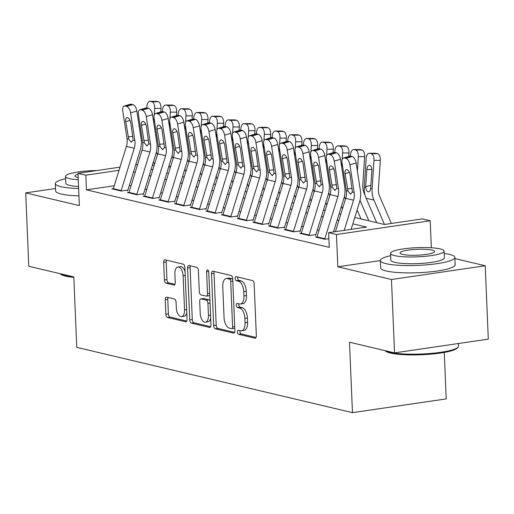 <?xml version="1.0" encoding="UTF-8"?>
<svg xmlns="http://www.w3.org/2000/svg" width="514" height="514" viewBox="0 0 514 514"><rect width="100%" height="100%" fill="white"/><g stroke="black" fill="none" stroke-linecap="round" stroke-linejoin="round"><path stroke-width="0.77" d="M237.417 332.025A2.05 1.047 -98.3 0 0 238.58 334.299L254.912 338.167A2.923 1.497 -98.3 0 0 255.22 338.18A2.923 1.497 -98.3 0 0 256.332 335.648L254.16 283.799A2.923 1.497 -98.3 0 0 252.496 280.554L236.164 276.68A2.05 1.047 -98.3 0 0 235.952 276.673A2.05 1.047 -98.3 0 0 235.168 278.447A2.05 1.047 -98.3 0 0 236.331 280.715L238.445 281.216A9.368 4.793 -98.3 0 1 243.752 291.599L243.932 295.923A9.368 4.793 -98.3 0 1 240.372 304.025A9.368 4.793 -98.3 0 1 239.402 303.973L237.282 303.472A2.05 1.047 -98.3 0 0 237.07 303.466A2.05 1.047 -98.3 0 0 236.292 305.232A2.05 1.047 -98.3 0 0 237.455 307.507L239.569 308.008A9.368 4.793 -98.3 0 1 244.876 318.391L245.056 322.715A9.368 4.793 -98.3 0 1 241.496 330.81A9.368 4.793 -98.3 0 1 240.52 330.765L238.406 330.264A2.05 1.047 -98.3 0 0 238.194 330.258A2.05 1.047 -98.3 0 0 237.417 332.025M240.057 330.656A2.05 1.047 -98.3 0 0 239.948 331.659A2.05 1.047 -98.3 0 0 241.111 333.927L256.03 337.46M237.815 277.072A2.05 1.047 -98.3 0 0 237.706 278.074A2.05 1.047 -98.3 0 0 238.862 280.342L240.976 280.843L238.445 281.216M238.933 303.864A2.05 1.047 -98.3 0 0 238.83 304.866A2.05 1.047 -98.3 0 0 239.987 307.134L242.1 307.635L239.569 308.008M166.652 297.156A2.923 1.497 -98.3 0 0 166.343 297.143A2.923 1.497 -98.3 0 0 165.232 299.675L165.842 314.221A2.923 1.497 -98.3 0 0 167.5 317.466L185.644 321.764A2.923 1.497 -98.3 0 0 185.946 321.777A2.923 1.497 -98.3 0 0 187.064 319.245L184.886 267.396A2.923 1.497 -98.3 0 0 183.228 264.151L165.084 259.853A2.923 1.497 -98.3 0 0 164.782 259.84A2.923 1.497 -98.3 0 0 163.67 262.371L164.409 279.944A2.923 1.497 -98.3 0 0 166.067 283.188L173.828 285.026A2.923 1.497 -98.3 0 0 174.13 285.039A2.923 1.497 -98.3 0 0 175.248 282.507L174.882 273.795A7.826 4.009 -98.3 0 1 177.857 267.023A7.826 4.009 -98.3 0 1 183.106 275.742L184.539 309.878A7.826 4.009 -98.3 0 1 181.564 316.65A7.826 4.009 -98.3 0 1 176.315 307.931L176.071 302.245A2.923 1.497 -98.3 0 0 174.413 299L166.652 297.156M114.256 185.76L86.448 189.846L85.832 175.171L77.999 173.314L120.006 167.153M394.546 352.88L391.469 279.507L485.222 265.751L488.3 339.124L394.546 352.88L349.507 342.215L352.463 412.652L76.766 347.368L73.81 276.93L28.778 266.265L25.7 192.891L79.349 205.6L77.999 173.314M390.621 255.702A37.271 6.38 -2.4 0 0 380.379 260.566L337.82 266.805L391.469 279.507M337.82 266.805L336.464 234.519L328.632 232.662L366.643 227.085L352.829 223.815M86.448 189.846L329.249 247.337L328.632 232.662M213.663 325.548A2.923 1.497 -98.3 0 0 215.321 328.793L233.465 333.085A2.923 1.497 -98.3 0 0 233.767 333.104A2.923 1.497 -98.3 0 0 234.879 330.573L232.707 278.716A2.923 1.497 -98.3 0 0 231.049 275.472L212.905 271.174A2.923 1.497 -98.3 0 0 212.603 271.161A2.923 1.497 -98.3 0 0 211.492 273.692L213.663 325.548L216.195 325.176A2.923 1.497 -98.3 0 0 217.852 328.42L234.577 332.378M209.558 327.424L191.414 323.133A2.923 1.497 -98.3 0 1 189.75 319.888L187.578 268.032A2.923 1.497 -98.3 0 1 188.689 265.5A2.923 1.497 -98.3 0 1 188.998 265.513L196.759 267.351A2.923 1.497 -98.3 0 1 198.417 270.595L199.303 291.624A2.923 1.497 -98.3 0 0 200.961 294.869L206.108 296.09A2.923 1.497 -98.3 0 0 206.416 296.109A2.923 1.497 -98.3 0 0 207.527 293.578L206.609 271.681A2.05 1.047 -98.3 0 1 207.386 269.908A2.05 1.047 -98.3 0 1 208.761 272.189L210.971 324.912A2.923 1.497 -98.3 0 1 209.86 327.444A2.923 1.497 -98.3 0 1 209.558 327.424L210.149 327.341M55.544 188.516L25.7 192.891M317.022 236.819L315.506 237.038L324.906 239.267L328.883 238.682M301.352 233.105L299.842 233.33L309.242 235.553L315.577 234.628M285.688 229.398L284.178 229.623L293.578 231.846L299.913 230.914M270.023 225.691L268.514 225.909L277.913 228.139L284.248 227.207M254.359 221.977L252.849 222.202L262.249 224.425L268.584 223.5M238.695 218.27L237.185 218.495L246.585 220.718L252.92 219.786M223.031 214.563L221.521 214.781L230.914 217.011L237.25 216.079M207.367 210.849L205.857 211.074L215.25 213.297L221.585 212.372M191.703 207.142L190.186 207.36L199.586 209.59L205.921 208.658M176.039 203.435L174.522 203.653L183.922 205.883L190.257 204.951M160.374 199.721L158.858 199.946L168.258 202.169L174.593 201.244M144.71 196.014L143.194 196.232L152.594 198.462L158.929 197.53M129.046 192.307L127.53 192.525L136.93 194.755L143.265 193.823M319.021 230.336L317.311 229.938M303.356 226.629L301.647 226.224M287.692 222.922L285.983 222.517M272.028 219.208L270.319 218.81M256.364 215.501L254.655 215.096M240.7 211.794L238.991 211.389M225.036 208.08L223.327 207.682M209.371 204.373L207.662 203.968M193.701 200.666L191.998 200.261M178.037 196.952L176.334 196.554M162.373 193.245L160.664 192.84M146.708 189.537L144.999 189.133M131.044 185.824L129.335 185.419M127.6 190.116L121.265 191.041L111.866 188.818L113.376 188.593M352.463 412.652L446.216 398.896L444.269 352.424M354.788 217.48L384.382 224.483L422.386 218.906L430.218 220.763L336.464 234.519M431.349 247.761L430.218 220.763M485.222 265.751L454.896 258.568M135.696 164.846L137.617 164.564M153.307 162.263L153.692 162.206M119.036 170.295L85.832 175.171M338.867 220.512L337.165 220.108M323.203 216.799L321.494 216.394M307.539 213.092L305.83 212.687M291.875 209.384L290.166 208.98M276.211 205.671L274.502 205.266M260.547 201.963L258.838 201.559M244.882 198.256L243.173 197.851M229.218 194.543L227.509 194.138M213.554 190.835L211.845 190.431M197.89 187.128L196.181 186.723M182.219 183.414L180.517 183.01M166.555 179.707L164.853 179.302M150.891 176L149.188 175.595M135.227 172.286L133.518 171.882M151.142 169.254L152.851 169.659M166.812 172.961L168.515 173.366M182.476 176.675L184.179 177.079M198.141 180.382L199.843 180.787M213.805 184.089L215.514 184.494M229.469 187.803L231.178 188.208M245.133 191.51L246.842 191.915M260.797 195.217L262.506 195.622M276.461 198.931L278.17 199.336M292.125 202.638L293.835 203.043M307.79 206.345L309.499 206.75M323.454 210.059L325.163 210.464M339.118 213.766L340.827 214.171M154.251 165.129L152.33 165.412M241.496 330.81L244.028 330.444A9.368 4.793 -98.3 0 0 247.587 322.342L245.056 322.715M242.1 307.635A9.368 4.793 -98.3 0 1 247.407 318.018L247.587 322.342M240.372 304.025L242.904 303.652A9.368 4.793 -98.3 0 0 246.469 295.55L243.932 295.923M240.976 280.843A9.368 4.793 -98.3 0 1 246.283 291.226L246.469 295.55M214.325 271.514A2.923 1.497 -98.3 0 0 214.023 273.319L216.195 325.176M231.602 328.652A2.05 1.047 -98.3 0 0 231.814 328.664A2.05 1.047 -98.3 0 0 232.598 326.891L230.69 281.376A2.05 1.047 -98.3 0 0 229.527 279.102L227.297 278.575A9.368 4.793 -98.3 0 0 226.327 278.53A9.368 4.793 -98.3 0 0 222.761 286.632L224.065 317.742A9.368 4.793 -98.3 0 0 229.372 328.125L231.602 328.652M234.14 328.285A2.05 1.047 -98.3 0 0 234.352 328.292A2.05 1.047 -98.3 0 0 234.776 328.022M232.733 279.301A2.05 1.047 -98.3 0 0 232.058 278.736L229.527 279.102M226.327 278.53L228.858 278.158A9.368 4.793 -98.3 0 1 229.829 278.202L232.058 278.736M210.669 326.718L193.945 322.76L191.414 323.133M190.418 265.847A2.923 1.497 -98.3 0 0 190.116 267.659L192.287 319.515A2.923 1.497 -98.3 0 0 193.945 322.76M208.645 295.717A2.923 1.497 -98.3 0 0 208.947 295.736A2.923 1.497 -98.3 0 0 209.718 295.087M200.216 313.45A7.826 4.009 -98.3 0 0 205.465 322.169A7.826 4.009 -98.3 0 0 208.44 315.397L207.939 303.369A2.923 1.497 -98.3 0 0 206.281 300.125L201.128 298.904A2.923 1.497 -98.3 0 0 200.826 298.891A2.923 1.497 -98.3 0 0 199.708 301.422L200.216 313.45M205.465 322.169L207.997 321.796A7.826 4.009 -98.3 0 0 210.695 318.327M209.963 300.915A2.923 1.497 -98.3 0 0 208.812 299.752L206.281 300.125M200.826 298.891L203.358 298.518A2.923 1.497 -98.3 0 1 203.66 298.531L208.812 299.752M181.564 316.65L184.096 316.277A7.826 4.009 -98.3 0 0 186.794 312.808M185.079 271.867A7.826 4.009 -98.3 0 0 180.388 266.65L177.857 267.023M166.504 260.187A2.923 1.497 -98.3 0 0 166.202 261.999L166.941 279.571A2.923 1.497 -98.3 0 0 168.598 282.816L174.946 284.319M168.072 297.497A2.923 1.497 -98.3 0 0 167.77 299.302L168.38 313.848A2.923 1.497 -98.3 0 0 170.038 317.099L186.762 321.057M391.379 223.455L379.653 196.361A14.906 12.548 -76.7 0 1 378.42 188.908L380.309 160.355L373.986 160.355A5.962 3.155 -90 0 0 371.243 153.699L377.565 153.692A5.962 3.155 90 0 1 380.309 160.355M384.498 224.47L373.941 200.094A22.359 18.819 -76.7 0 1 372.097 188.908L373.986 160.355M376.685 222.665L366.109 198.237A22.359 18.819 -76.7 0 1 364.265 187.057L366.154 158.505A5.962 3.155 -90 0 1 369.283 153.281L375.606 153.275A5.962 3.155 90 0 1 375.997 153.326L377.565 153.692M371.873 169.485L366.861 169.485A4.767 2.525 90 0 1 369.36 165.309A4.767 2.525 90 0 1 369.675 165.347A4.767 2.525 90 0 1 371.873 170.674L370.645 188.567C370.26 190.893 369.45 191.979 368.217 191.838C366.823 191.356 365.987 189.878 365.717 187.398L365.737 186.492L370.896 185.445M368.776 191.851L368.217 191.838M375.997 153.326L369.675 153.326L371.243 153.699M369.675 153.326A5.962 3.155 -90 0 0 369.283 153.281M366.861 169.485L365.737 186.492M335.424 231.666L345.723 198.333A14.906 12.548 103.3 0 0 346.314 190.617L342.073 162.957A5.962 2.904 -106.4 0 1 343.519 157.984A5.962 2.904 -106.4 0 1 344.329 157.971L345.896 158.344L352.141 156.5L350.574 156.127L344.329 157.971M351.113 229.366L359.504 202.208A22.359 18.819 103.3 0 0 360.398 190.63L356.151 162.97L349.906 164.814A5.962 2.904 -106.4 0 0 345.896 158.344M344.226 230.375L353.555 200.19A14.906 12.548 103.3 0 0 354.152 192.467L349.906 164.814M352.141 156.5A5.962 2.904 73.6 0 1 356.151 162.97M343.519 157.984L349.764 156.14A5.962 2.904 73.6 0 1 350.574 156.127M348.004 191.015L345.067 173.61A4.767 2.319 73.6 0 1 346.224 169.626A4.767 2.319 73.6 0 1 346.866 169.62A4.767 2.319 73.6 0 1 350.079 174.799L352.463 192.069L350.426 194.086L348.004 191.015L346.314 190.617M350.856 194.119L350.426 194.086M385.237 350.676A37.271 6.38 -2.4 0 0 389.657 352.283A37.271 6.38 -2.4 0 0 428.477 353.613A37.271 6.38 -2.4 0 0 458.045 347.207L457.203 348.1A36.372 6.232 177.6 0 1 428.342 354.352A36.372 6.232 177.6 0 1 390.454 353.054A36.372 6.232 177.6 0 1 385.622 351.101L385.114 350.644M458.045 347.207A37.271 6.38 -2.4 0 0 458.565 346.076L458.456 343.5M454.851 257.443L455.16 264.781A37.271 6.38 -2.4 0 1 428.226 272.06A37.271 6.38 -2.4 0 1 386.252 270.987A37.271 6.38 -2.4 0 1 380.688 267.903L380.379 260.566A37.271 6.38 -2.4 0 0 385.943 263.65A37.271 6.38 -2.4 0 0 427.924 264.723A37.271 6.38 -2.4 0 0 454.851 257.443A37.271 6.38 -2.4 0 0 449.287 254.353A37.271 6.38 -2.4 0 0 444.237 253.453M444.141 251.128L444.424 257.88A26.831 4.594 177.6 0 1 425.033 263.123A26.831 4.594 177.6 0 1 394.81 262.346A26.831 4.594 177.6 0 1 390.807 260.129L390.524 253.376A26.831 4.594 -2.4 0 0 394.527 255.599A26.831 4.594 -2.4 0 0 424.75 256.37A26.831 4.594 -2.4 0 0 444.141 251.128A26.831 4.594 -2.4 0 0 440.138 248.904A26.831 4.594 -2.4 0 0 409.909 248.133A26.831 4.594 -2.4 0 0 390.524 253.376M432.03 250.093A17.296 2.962 -2.4 0 0 412.549 249.598A17.296 2.962 -2.4 0 0 400.053 252.978A17.296 2.962 -2.4 0 0 402.635 254.411A17.296 2.962 -2.4 0 0 422.116 254.905A17.296 2.962 -2.4 0 0 434.613 251.526A17.296 2.962 -2.4 0 0 432.03 250.093M73.83 277.361A36.372 6.232 177.6 0 1 65.413 276.082A36.372 6.232 177.6 0 1 60.581 274.129L60.074 273.679M60.189 273.705A37.271 6.38 -2.4 0 0 64.616 275.311A37.271 6.38 -2.4 0 0 71.966 276.493M65.574 178.731A37.271 6.38 -2.4 0 0 55.339 183.594A37.271 6.38 -2.4 0 0 60.896 186.678A37.271 6.38 -2.4 0 0 78.636 188.522M55.339 183.594L55.64 190.932A37.271 6.38 -2.4 0 0 61.205 194.016A37.271 6.38 -2.4 0 0 78.944 195.86M78.552 186.524A26.831 4.594 177.6 0 1 69.769 185.381A26.831 4.594 177.6 0 1 65.76 183.157L65.477 176.405A26.831 4.594 -2.4 0 0 69.486 178.628A26.831 4.594 -2.4 0 0 78.269 179.772M78.038 174.188A17.296 2.962 -2.4 0 0 75.012 176.006A17.296 2.962 -2.4 0 0 77.595 177.439A17.296 2.962 -2.4 0 0 78.179 177.568M96.728 170.564A26.831 4.594 -2.4 0 0 65.477 176.405M364.991 194.967L363.989 192.654A14.906 12.548 -76.7 0 1 362.755 185.201L364.644 156.642L358.322 156.648A5.962 3.155 -90 0 0 355.579 149.985L361.901 149.985A5.962 3.155 90 0 1 364.644 156.642M357.378 170.944L358.322 156.648M368.853 220.808L359.999 200.364M361.021 218.951L357.114 209.937M350.4 156.095L350.49 154.791A5.962 3.155 -90 0 1 353.619 149.574L359.941 149.568A5.962 3.155 90 0 1 360.333 149.613L361.901 149.985M360.333 149.613L354.011 149.619L355.579 149.985M354.011 149.619A5.962 3.155 -90 0 0 353.619 149.574M348.749 156.442L348.98 152.934L342.658 152.934A5.962 3.155 -90 0 0 339.915 146.278L346.237 146.278A5.962 3.155 90 0 1 348.98 152.934M341.714 167.236L342.022 162.565M342.221 159.507L342.658 152.934M345.447 199.22L344.335 196.65M342.523 208.697L341.45 206.223M334.736 152.388L334.826 151.084A5.962 3.155 -90 0 1 337.955 145.86L344.277 145.86A5.962 3.155 90 0 1 344.669 145.905L346.237 146.278M344.669 145.905L338.347 145.905L339.915 146.278M338.347 145.905A5.962 3.155 -90 0 0 337.955 145.86M333.085 152.729L333.316 149.227L326.994 149.227A5.962 3.155 -90 0 0 324.25 142.571L330.573 142.564A5.962 3.155 90 0 1 333.316 149.227M326.043 163.529L326.358 158.852M326.557 155.8L326.994 149.227M329.782 195.513L328.671 192.943M326.859 204.983L325.786 202.516M319.072 148.681L319.162 147.37A5.962 3.155 -90 0 1 322.291 142.153L328.613 142.147A5.962 3.155 90 0 1 329.005 142.198L330.573 142.564M329.005 142.198L322.683 142.198L324.25 142.571M322.683 142.198A5.962 3.155 -90 0 0 322.291 142.153M317.421 149.021L317.652 145.513L311.33 145.52A5.962 3.155 -90 0 0 308.586 138.857L314.909 138.857A5.962 3.155 90 0 1 317.652 145.513M310.379 159.815L310.687 155.144M310.893 152.093L311.33 145.52M314.118 191.799L313.007 189.236M311.188 201.276L310.122 198.809M303.408 144.967L303.491 143.663A5.962 3.155 -90 0 1 306.627 138.446L312.949 138.439A5.962 3.155 90 0 1 313.341 138.484L314.909 138.857M313.341 138.484L307.019 138.491L308.586 138.857M307.019 138.491A5.962 3.155 -90 0 0 306.627 138.446M316.862 237.359A10.434 8.783 -76.7 0 1 316.99 236.909L330.059 194.626A14.906 12.548 103.3 0 0 330.65 186.903L326.409 159.25A5.962 2.904 -106.4 0 1 327.855 154.271A5.962 2.904 -106.4 0 1 328.664 154.264L330.226 154.63L336.477 152.793L334.91 152.42L328.664 154.264M333.502 231.949L343.84 198.5A22.359 18.819 103.3 0 0 344.733 186.916L340.486 159.263L334.241 161.107A5.962 2.904 -106.4 0 0 330.226 154.63M324.694 239.216A10.434 8.783 -76.7 0 1 324.822 238.766L337.891 196.483A14.906 12.548 103.3 0 0 338.482 188.76L334.241 161.107M336.477 152.793A5.962 2.904 73.6 0 1 340.486 159.263M327.855 154.271L334.1 152.433A5.962 2.904 73.6 0 1 334.91 152.42M332.34 187.302L329.403 169.896A4.767 2.319 73.6 0 1 330.56 165.919A4.767 2.319 73.6 0 1 331.202 165.906A4.767 2.319 73.6 0 1 334.415 171.085L336.798 188.362L334.762 190.373L332.34 187.302L330.65 186.903M335.192 190.405L334.762 190.373M301.198 233.652A10.434 8.783 -76.7 0 1 301.326 233.202L314.395 190.919A14.906 12.548 103.3 0 0 314.986 183.196L310.745 155.543A5.962 2.904 -106.4 0 1 312.191 150.563A5.962 2.904 -106.4 0 1 313 150.551L314.562 150.923L320.813 149.079L319.245 148.713L313 150.551M315.609 235.444L328.176 194.793A22.359 18.819 103.3 0 0 329.069 183.209L324.822 155.556L318.577 157.393A5.962 2.904 -106.4 0 0 314.562 150.923M309.03 235.502A10.434 8.783 -76.7 0 1 309.158 235.059L322.227 192.769A14.906 12.548 103.3 0 0 322.818 185.053L318.577 157.393M320.813 149.079A5.962 2.904 73.6 0 1 324.822 155.556M312.191 150.563L318.436 148.719A5.962 2.904 73.6 0 1 319.245 148.713M316.675 183.594L313.739 166.189A4.767 2.319 73.6 0 1 314.896 162.206A4.767 2.319 73.6 0 1 315.538 162.199A4.767 2.319 73.6 0 1 318.751 167.378L321.134 184.648L319.098 186.666L316.675 183.594L314.986 183.196M319.522 186.698L319.098 186.666M285.533 229.938A10.434 8.783 -76.7 0 1 285.662 229.495L298.73 187.205A14.906 12.548 103.3 0 0 299.321 179.489L295.081 151.829A5.962 2.904 -106.4 0 1 296.527 146.856A5.962 2.904 -106.4 0 1 297.33 146.843L298.897 147.216L305.143 145.372L303.581 144.999L297.33 146.843M299.945 231.737L312.512 191.079A22.359 18.819 103.3 0 0 313.399 179.502L309.158 151.842L302.913 153.686A5.962 2.904 -106.4 0 0 298.897 147.216M293.365 231.795A10.434 8.783 -76.7 0 1 293.494 231.345L306.562 189.062A14.906 12.548 103.3 0 0 307.154 181.339L302.913 153.686M305.143 145.372A5.962 2.904 73.6 0 1 309.158 151.842M296.527 146.856L302.772 145.012A5.962 2.904 73.6 0 1 303.581 144.999M301.011 179.887L298.075 162.482A4.767 2.319 73.6 0 1 299.232 158.498A4.767 2.319 73.6 0 1 299.874 158.492A4.767 2.319 73.6 0 1 303.087 163.67L305.47 180.941L303.433 182.958L301.011 179.887L299.321 179.489M303.858 182.99L303.433 182.958M269.869 226.231A10.434 8.783 -76.7 0 1 269.998 225.781L283.066 183.498A14.906 12.548 103.3 0 0 283.657 175.775L279.417 148.122A5.962 2.904 -106.4 0 1 280.862 143.143A5.962 2.904 -106.4 0 1 281.666 143.136L283.233 143.502L289.478 141.665L287.917 141.292L281.666 143.136M284.281 228.03L296.841 187.372A22.359 18.819 103.3 0 0 297.734 175.788L293.494 148.135L287.249 149.979A5.962 2.904 -106.4 0 0 283.233 143.502M277.701 228.087A10.434 8.783 -76.7 0 1 277.83 227.638L290.898 185.355A14.906 12.548 103.3 0 0 291.489 177.632L287.249 149.979M289.478 141.665A5.962 2.904 73.6 0 1 293.494 148.135M280.862 143.143L287.108 141.305A5.962 2.904 73.6 0 1 287.917 141.292M285.347 176.173L282.404 158.768A4.767 2.319 73.6 0 1 283.567 154.791A4.767 2.319 73.6 0 1 284.21 154.778A4.767 2.319 73.6 0 1 287.422 159.957L289.806 177.234L287.769 179.245L285.347 176.173L283.657 175.775M288.193 179.277L287.769 179.245M301.757 145.314L301.988 141.806L295.659 141.806A5.962 3.155 -90 0 0 292.922 135.15L299.244 135.15A5.962 3.155 90 0 1 301.988 141.806M294.715 156.108L295.023 151.437M295.229 148.379L295.659 141.806M298.454 188.092L297.343 185.522M295.524 197.569L294.458 195.095M287.744 141.26L287.827 139.956A5.962 3.155 -90 0 1 290.963 134.732L297.285 134.732A5.962 3.155 90 0 1 297.677 134.777L299.244 135.15M297.677 134.777L291.354 134.777L292.922 135.15M291.354 134.777A5.962 3.155 -90 0 0 290.963 134.732M254.205 222.523A10.434 8.783 -76.7 0 1 254.334 222.074L267.396 179.791A14.906 12.548 103.3 0 0 267.993 172.068L263.753 144.415A5.962 2.904 -106.4 0 1 265.198 139.435A5.962 2.904 -106.4 0 1 266.001 139.422L267.569 139.795L273.814 137.951L272.247 137.585L266.001 139.422M268.616 224.316L281.177 183.665A22.359 18.819 103.3 0 0 282.07 172.081L277.83 144.428L271.585 146.265A5.962 2.904 -106.4 0 0 267.569 139.795M262.037 224.374A10.434 8.783 -76.7 0 1 262.166 223.931L275.234 181.641A14.906 12.548 103.3 0 0 275.825 173.925L271.585 146.265M273.814 137.951A5.962 2.904 73.6 0 1 277.83 144.428M265.198 139.435L271.443 137.591A5.962 2.904 73.6 0 1 272.247 137.585M269.683 172.466L266.74 155.061A4.767 2.319 73.6 0 1 267.897 151.077A4.767 2.319 73.6 0 1 268.546 151.071A4.767 2.319 73.6 0 1 271.758 156.25L274.135 173.52L272.099 175.537L269.683 172.466L267.993 172.068M272.529 175.57L272.099 175.537M286.086 141.601L286.324 138.099L279.995 138.099A5.962 3.155 -90 0 0 277.258 131.443L283.58 131.436A5.962 3.155 90 0 1 286.324 138.099M279.051 152.401L279.359 147.724M279.565 144.672L279.995 138.099M282.79 184.385L281.678 181.815M279.86 193.855L278.794 191.388M272.079 137.553L272.163 136.242A5.962 3.155 -90 0 1 275.298 131.025L281.621 131.019A5.962 3.155 90 0 1 282.013 131.07L283.58 131.436M282.013 131.07L275.69 131.07L277.258 131.443M275.69 131.07A5.962 3.155 -90 0 0 275.298 131.025M238.535 218.81A10.434 8.783 -76.7 0 1 238.669 218.366L251.731 176.077A14.906 12.548 103.3 0 0 252.329 168.361L248.082 140.701A5.962 2.904 -106.4 0 1 249.534 135.728A5.962 2.904 -106.4 0 1 250.337 135.715L251.905 136.088L258.15 134.244L256.582 133.871L250.337 135.715M252.952 220.609L265.513 179.951A22.359 18.819 103.3 0 0 266.406 168.374L262.166 140.714L255.921 142.558A5.962 2.904 -106.4 0 0 251.905 136.088M246.373 220.667A10.434 8.783 -76.7 0 1 246.502 220.217L259.564 177.934A14.906 12.548 103.3 0 0 260.161 170.211L255.921 142.558M258.15 134.244A5.962 2.904 73.6 0 1 262.166 140.714M249.534 135.728L255.779 133.884A5.962 2.904 73.6 0 1 256.582 133.871M254.019 168.759L251.076 151.354A4.767 2.319 73.6 0 1 252.233 147.37A4.767 2.319 73.6 0 1 252.882 147.364A4.767 2.319 73.6 0 1 256.088 152.542L258.471 169.813L256.435 171.83L254.019 168.759L252.329 168.361M256.865 171.862L256.435 171.83M270.422 137.893L270.653 134.385L264.331 134.392A5.962 3.155 -90 0 0 261.594 127.729L267.916 127.729A5.962 3.155 90 0 1 270.653 134.385M263.386 148.687L263.695 144.016M263.9 140.964L264.331 134.392M267.126 180.671L266.014 178.107M264.196 190.148L263.129 187.681M256.415 133.839L256.499 132.535A5.962 3.155 -90 0 1 259.628 127.311L265.956 127.311A5.962 3.155 90 0 1 266.348 127.356L267.916 127.729M266.348 127.356L260.026 127.363L261.594 127.729M260.026 127.363A5.962 3.155 -90 0 0 259.628 127.311M222.87 215.103A10.434 8.783 -76.7 0 1 222.999 214.653L236.067 172.37A14.906 12.548 103.3 0 0 236.665 164.647L232.418 136.994A5.962 2.904 -106.4 0 1 233.864 132.014A5.962 2.904 -106.4 0 1 234.673 132.008L236.241 132.374L242.486 130.537L240.918 130.164L234.673 132.008M237.288 216.902L249.849 176.244A22.359 18.819 103.3 0 0 250.742 164.66L246.502 137.007L240.25 138.851A5.962 2.904 -106.4 0 0 236.241 132.374M230.702 216.959A10.434 8.783 -76.7 0 1 230.837 216.51L243.899 174.227A14.906 12.548 103.3 0 0 244.497 166.504L240.25 138.851M242.486 130.537A5.962 2.904 73.6 0 1 246.502 137.007M233.864 132.014L240.115 130.177A5.962 2.904 73.6 0 1 240.918 130.164M238.348 165.045L235.412 147.64A4.767 2.319 73.6 0 1 236.568 143.663A4.767 2.319 73.6 0 1 237.217 143.65A4.767 2.319 73.6 0 1 240.423 148.829L242.807 166.106L240.77 168.117L238.348 165.045L236.665 164.647M241.201 168.149L240.77 168.117M254.758 134.186L254.989 130.678L248.667 130.678A5.962 3.155 -90 0 0 245.923 124.022L252.252 124.022A5.962 3.155 90 0 1 254.989 130.678M247.722 144.98L248.031 140.309M248.236 137.251L248.667 130.678M251.462 176.964L250.35 174.394M248.532 186.441L247.465 183.967M240.751 130.132L240.835 128.828A5.962 3.155 -90 0 1 243.964 123.604L250.292 123.604A5.962 3.155 90 0 1 250.684 123.649L252.252 124.022M250.684 123.649L244.362 123.649L245.923 124.022M244.362 123.649A5.962 3.155 -90 0 0 243.964 123.604M207.206 211.395A10.434 8.783 -76.7 0 1 207.335 210.946L220.403 168.663A14.906 12.548 103.3 0 0 221.001 160.94L216.754 133.287A5.962 2.904 -106.4 0 1 218.199 128.307A5.962 2.904 -106.4 0 1 219.009 128.294L220.577 128.667L226.822 126.823L225.254 126.457L219.009 128.294M221.624 213.188L234.185 172.537A22.359 18.819 103.3 0 0 235.078 160.953L230.837 133.299L224.586 135.137A5.962 2.904 -106.4 0 0 220.577 128.667M215.038 213.246A10.434 8.783 -76.7 0 1 215.167 212.802L228.235 170.513A14.906 12.548 103.3 0 0 228.833 162.797L224.586 135.137M226.822 126.823A5.962 2.904 73.6 0 1 230.837 133.299M218.199 128.307L224.451 126.463A5.962 2.904 73.6 0 1 225.254 126.457M222.684 161.338L219.748 143.933A4.767 2.319 73.6 0 1 220.904 139.949A4.767 2.319 73.6 0 1 221.553 139.943A4.767 2.319 73.6 0 1 224.759 145.121L227.143 162.392L225.106 164.409L222.684 161.338L221.001 160.94M225.537 164.441L225.106 164.409M239.094 130.472L239.325 126.971L233.003 126.971A5.962 3.155 -90 0 0 230.259 120.315L236.588 120.308A5.962 3.155 90 0 1 239.325 126.971M232.058 141.273L232.367 136.595M232.566 133.544L233.003 126.971M235.797 173.257L234.686 170.687M232.868 182.727L231.801 180.26M225.087 126.425L225.171 125.114A5.962 3.155 -90 0 1 228.3 119.897L234.622 119.89A5.962 3.155 90 0 1 235.02 119.942L236.588 120.308M235.02 119.942L228.698 119.942L230.259 120.315M228.698 119.942A5.962 3.155 -90 0 0 228.3 119.897M191.542 207.682A10.434 8.783 -76.7 0 1 191.671 207.238L204.739 164.949A14.906 12.548 103.3 0 0 205.337 157.233L201.09 129.573A5.962 2.904 -106.4 0 1 202.535 124.6A5.962 2.904 -106.4 0 1 203.345 124.587L204.913 124.96L211.158 123.116L209.59 122.743L203.345 124.587M205.96 209.481L218.521 168.823A22.359 18.819 103.3 0 0 219.414 157.239L215.167 129.586L208.922 131.43A5.962 2.904 -106.4 0 0 204.913 124.96M199.374 209.539A10.434 8.783 -76.7 0 1 199.503 209.089L212.571 166.806A14.906 12.548 103.3 0 0 213.169 159.083L208.922 131.43M211.158 123.116A5.962 2.904 73.6 0 1 215.167 129.586M202.535 124.6L208.78 122.756A5.962 2.904 73.6 0 1 209.59 122.743M207.02 157.631L204.084 140.226A4.767 2.319 73.6 0 1 205.24 136.242A4.767 2.319 73.6 0 1 205.889 136.236A4.767 2.319 73.6 0 1 209.095 141.408L211.479 158.685L209.442 160.702L207.02 157.631L205.337 157.233M209.873 160.734L209.442 160.702M223.429 126.765L223.661 123.257L217.338 123.264A5.962 3.155 -90 0 0 214.595 116.601L220.917 116.601A5.962 3.155 90 0 1 223.661 123.257M216.394 137.559L216.702 132.888M216.902 129.836L217.338 123.264M220.133 169.543L219.022 166.979M217.204 179.02L216.137 176.553M209.423 122.711L209.506 121.407A5.962 3.155 -90 0 1 212.635 116.183L218.958 116.183A5.962 3.155 90 0 1 219.356 116.228L220.917 116.601M219.356 116.228L213.027 116.235L214.595 116.601M213.027 116.235A5.962 3.155 -90 0 0 212.635 116.183M175.878 203.974A10.434 8.783 -76.7 0 1 176.006 203.525L189.075 161.242A14.906 12.548 103.3 0 0 189.672 153.519L185.425 125.866A5.962 2.904 -106.4 0 1 186.871 120.886A5.962 2.904 -106.4 0 1 187.681 120.88L189.248 121.246L195.493 119.409L193.926 119.036L187.681 120.88M190.296 205.773L202.857 165.116A22.359 18.819 103.3 0 0 203.75 153.532L199.503 125.879L193.258 127.723A5.962 2.904 -106.4 0 0 189.248 121.246M183.71 205.831A10.434 8.783 -76.7 0 1 183.839 205.382L196.907 163.099A14.906 12.548 103.3 0 0 197.504 155.376L193.258 127.723M195.493 119.409A5.962 2.904 73.6 0 1 199.503 125.879M186.871 120.886L193.116 119.049A5.962 2.904 73.6 0 1 193.926 119.036M191.356 153.917L188.42 136.512A4.767 2.319 73.6 0 1 189.576 132.535A4.767 2.319 73.6 0 1 190.219 132.522A4.767 2.319 73.6 0 1 193.431 137.701L195.815 154.977L193.778 156.988L191.356 153.917L189.672 153.519M194.208 157.021L193.778 156.988M207.765 123.058L207.997 119.55L201.674 119.55A5.962 3.155 -90 0 0 198.931 112.894L205.253 112.894A5.962 3.155 90 0 1 207.997 119.55M200.73 133.852L201.038 129.181M201.237 126.123L201.674 119.55M204.469 165.836L203.358 163.266M201.539 175.313L200.466 172.839M193.752 119.004L193.842 117.7A5.962 3.155 -90 0 1 196.971 112.476L203.293 112.476A5.962 3.155 90 0 1 203.692 112.521L205.253 112.894M203.692 112.521L197.363 112.521L198.931 112.894M197.363 112.521A5.962 3.155 -90 0 0 196.971 112.476M160.214 200.267A10.434 8.783 -76.7 0 1 160.342 199.817L173.411 157.535A14.906 12.548 103.3 0 0 174.008 149.812L169.761 122.159A5.962 2.904 -106.4 0 1 171.207 117.179A5.962 2.904 -106.4 0 1 172.017 117.166L173.584 117.539L179.829 115.695L178.262 115.329L172.017 117.166M174.625 202.06L187.192 161.409A22.359 18.819 103.3 0 0 188.085 149.825L183.839 122.171L177.593 124.009A5.962 2.904 -106.4 0 0 173.584 117.539M168.046 202.118A10.434 8.783 -76.7 0 1 168.174 201.674L181.243 159.385A14.906 12.548 103.3 0 0 181.84 151.669L177.593 124.009M179.829 115.695A5.962 2.904 73.6 0 1 183.839 122.171M171.207 117.179L177.452 115.335A5.962 2.904 73.6 0 1 178.262 115.329M175.692 150.21L172.755 132.805A4.767 2.319 73.6 0 1 173.912 128.821A4.767 2.319 73.6 0 1 174.554 128.815A4.767 2.319 73.6 0 1 177.767 133.993L180.151 151.264L178.114 153.281L175.692 150.21L174.008 149.812M178.544 153.313L178.114 153.281M192.101 119.344L192.332 115.843L186.01 115.843A5.962 3.155 -90 0 0 183.267 109.186L189.589 109.18A5.962 3.155 90 0 1 192.332 115.843M185.066 130.145L185.374 125.467M185.573 122.416L186.01 115.843M188.799 162.128L187.694 159.558M185.875 171.599L184.802 169.132M178.088 115.297L178.178 113.986A5.962 3.155 -90 0 1 181.307 108.769L187.629 108.762A5.962 3.155 90 0 1 188.021 108.814L189.589 109.18M188.021 108.814L181.699 108.814L183.267 109.186M181.699 108.814A5.962 3.155 -90 0 0 181.307 108.769M144.55 196.554A10.434 8.783 -76.7 0 1 144.678 196.11L157.747 153.821A14.906 12.548 103.3 0 0 158.338 146.098L154.097 118.445A5.962 2.904 -106.4 0 1 155.543 113.472A5.962 2.904 -106.4 0 1 156.352 113.459L157.92 113.832L164.165 111.988L162.597 111.615L156.352 113.459M158.961 198.353L171.528 157.695A22.359 18.819 103.3 0 0 172.421 146.111L168.174 118.458L161.929 120.302A5.962 2.904 -106.4 0 0 157.92 113.832M152.382 198.41A10.434 8.783 -76.7 0 1 152.51 197.961L165.579 155.678A14.906 12.548 103.3 0 0 166.17 147.955L161.929 120.302M164.165 111.988A5.962 2.904 73.6 0 1 168.174 118.458M155.543 113.472L161.788 111.628A5.962 2.904 73.6 0 1 162.597 111.615M160.027 146.503L157.091 129.098A4.767 2.319 73.6 0 1 158.248 125.114A4.767 2.319 73.6 0 1 158.89 125.108A4.767 2.319 73.6 0 1 162.103 130.28L164.486 147.557L162.45 149.574L160.027 146.503L158.338 146.098M162.88 149.606L162.45 149.574M176.437 115.637L176.668 112.129L170.346 112.136A5.962 3.155 -90 0 0 167.603 105.473L173.925 105.473A5.962 3.155 90 0 1 176.668 112.129M169.402 126.431L169.71 121.76M169.909 118.708L170.346 112.136M173.134 158.415L172.023 155.851M170.211 167.892L169.138 165.424M162.424 111.583L162.514 110.279A5.962 3.155 -90 0 1 165.643 105.055L171.965 105.055A5.962 3.155 90 0 1 172.357 105.1L173.925 105.473M172.357 105.1L166.035 105.107L167.603 105.473M166.035 105.107A5.962 3.155 -90 0 0 165.643 105.055M128.885 192.846A10.434 8.783 -76.7 0 1 129.014 192.397L142.082 150.114A14.906 12.548 103.3 0 0 142.674 142.391L138.433 114.738A5.962 2.904 -106.4 0 1 139.879 109.758A5.962 2.904 -106.4 0 1 140.688 109.752L142.249 110.118L148.501 108.281L146.933 107.908L140.688 109.752M143.297 194.645L155.864 153.988A22.359 18.819 103.3 0 0 156.757 142.404L152.51 114.75L146.265 116.594A5.962 2.904 -106.4 0 0 142.249 110.118M136.718 194.703A10.434 8.783 -76.7 0 1 136.846 194.253L149.915 151.971A14.906 12.548 103.3 0 0 150.506 144.248L146.265 116.594M148.501 108.281A5.962 2.904 73.6 0 1 152.51 114.75M139.879 109.758L146.124 107.921A5.962 2.904 73.6 0 1 146.933 107.908M144.363 142.789L141.427 125.384A4.767 2.319 73.6 0 1 142.584 121.407A4.767 2.319 73.6 0 1 143.226 121.394A4.767 2.319 73.6 0 1 146.439 126.572L148.822 143.849L146.786 145.86L144.363 142.789L142.674 142.391M147.21 145.892L146.786 145.86M160.773 111.93L161.004 108.422L154.682 108.422A5.962 3.155 -90 0 0 151.938 101.766L158.261 101.766A5.962 3.155 90 0 1 161.004 108.422M153.731 122.724L154.046 118.053M154.245 114.995L154.682 108.422M157.47 154.708L156.359 152.138M154.547 164.184L153.474 161.711M146.76 107.876L146.85 106.571A5.962 3.155 -90 0 1 149.979 101.348L156.301 101.348A5.962 3.155 90 0 1 156.693 101.393L158.261 101.766M156.693 101.393L150.371 101.393L151.938 101.766M150.371 101.393A5.962 3.155 -90 0 0 149.979 101.348M113.221 189.139A10.434 8.783 -76.7 0 1 113.35 188.689L126.418 146.406A14.906 12.548 103.3 0 0 127.009 138.684L122.769 111.03A5.962 2.904 -106.4 0 1 124.215 106.051A5.962 2.904 -106.4 0 1 125.024 106.038L126.585 106.411L132.837 104.567L131.269 104.201L125.024 106.038M127.633 190.932L140.2 150.281A22.359 18.819 103.3 0 0 141.087 138.696L136.846 111.043L130.601 112.881A5.962 2.904 -106.4 0 0 126.585 106.411M121.053 190.99A10.434 8.783 -76.7 0 1 121.182 190.546L134.25 148.257A14.906 12.548 103.3 0 0 134.841 140.534L130.601 112.881M132.837 104.567A5.962 2.904 73.6 0 1 136.846 111.043M124.215 106.051L130.46 104.207A5.962 2.904 73.6 0 1 131.269 104.201M128.699 139.082L125.763 121.677A4.767 2.319 73.6 0 1 126.919 117.693A4.767 2.319 73.6 0 1 127.562 117.687A4.767 2.319 73.6 0 1 130.774 122.865L133.158 140.136L131.121 142.153L128.699 139.082L127.009 138.684M131.545 142.185L131.121 142.153M241.111 333.927L238.58 334.299M238.862 280.342L236.331 280.715M239.987 307.134L237.455 307.507M247.407 318.018L244.876 318.391M246.283 291.226L243.752 291.599M255.503 338.084L254.912 338.167M214.023 273.319L211.492 273.692M234.056 333.001L233.465 333.085M217.852 328.42L215.321 328.793M234.712 326.583L232.598 326.891M232.803 281.068L230.69 281.376M229.829 278.202L227.297 278.575M192.287 319.515L189.75 319.888M190.116 267.659L187.578 268.032M209.648 293.263L207.527 293.578M208.645 271.386L206.609 271.681M210.56 315.088L208.44 315.397M210.053 303.061L207.939 303.369M203.66 298.531L201.128 298.904M186.659 309.569L184.539 309.878M185.226 275.433L183.106 275.742M174.419 284.936L173.828 285.026M168.598 282.816L166.067 283.188M166.941 279.571L164.409 279.944M166.202 261.999L163.67 262.371M186.235 321.68L185.644 321.764M170.038 317.099L167.5 317.466M168.38 313.848L165.842 314.221M167.77 299.302L165.232 299.675M364.265 187.057L365.717 187.398M366.109 198.237L373.941 200.094M370.645 188.567L372.097 188.908M354.152 192.467L352.463 192.069M353.555 200.19L345.723 198.333M349.353 172.344L345.067 173.61M347.4 188.818L352.167 188.387M338.482 188.76L336.798 188.362M337.891 196.483L330.059 194.626M324.822 238.766L316.99 236.909M333.689 168.637L329.403 169.896M331.736 185.111L336.503 184.68M322.818 185.053L321.134 184.648M322.227 192.769L314.395 190.919M309.158 235.059L301.326 233.202M318.025 164.923L313.739 166.189M316.071 181.397L320.832 180.973M307.154 181.339L305.47 180.941M306.562 189.062L298.73 187.205M293.494 231.345L285.662 229.495M302.361 161.216L298.075 162.482M300.407 177.69L305.168 177.259M291.489 177.632L289.806 177.234M290.898 185.355L283.066 183.498M277.83 227.638L269.998 225.781M286.696 157.509L282.404 158.768M284.743 173.983L289.504 173.552M275.825 173.925L274.135 173.52M275.234 181.641L267.396 179.791M262.166 223.931L254.334 222.074M271.032 153.795L266.74 155.061M269.079 170.269L273.84 169.845M260.161 170.211L258.471 169.813M259.564 177.934L251.731 176.077M246.502 220.217L238.669 218.366M255.368 150.088L251.076 151.354M253.415 166.562L258.176 166.131M244.497 166.504L242.807 166.106M243.899 174.227L236.067 172.37M230.837 216.51L222.999 214.653M239.704 146.381L235.412 147.64M237.744 162.854L242.512 162.424M228.833 162.797L227.143 162.392M228.235 170.513L220.403 168.663M215.167 212.802L207.335 210.946M224.04 142.667L219.748 143.933M222.08 159.141L226.847 158.717M213.169 159.083L211.479 158.685M212.571 166.806L204.739 164.949M199.503 209.089L191.671 207.238M208.376 138.96L204.084 140.226M206.416 155.434L211.183 155.003M197.504 155.376L195.815 154.977M196.907 163.099L189.075 161.242M183.839 205.382L176.006 203.525M192.711 135.253L188.42 136.512M190.752 151.726L195.519 151.296M181.84 151.669L180.151 151.264M181.243 159.385L173.411 157.535M168.174 201.674L160.342 199.817M177.041 131.539L172.755 132.805M175.088 148.013L179.855 147.589M166.17 147.955L164.486 147.557M165.579 155.678L157.747 153.821M152.51 197.961L144.678 196.11M161.377 127.832L157.091 129.098M159.424 144.305L164.191 143.875M150.506 144.248L148.822 143.849M149.915 151.971L142.082 150.114M136.846 194.253L129.014 192.397M145.713 124.125L141.427 125.384M143.759 140.598L148.527 140.168M134.841 140.534L133.158 140.136M134.25 148.257L126.418 146.406M121.182 190.546L113.35 188.689M130.048 120.411L125.763 121.677M128.095 136.885L132.856 136.461M234.352 328.292L231.814 328.664M208.947 295.736L206.416 296.109"/></g></svg>
